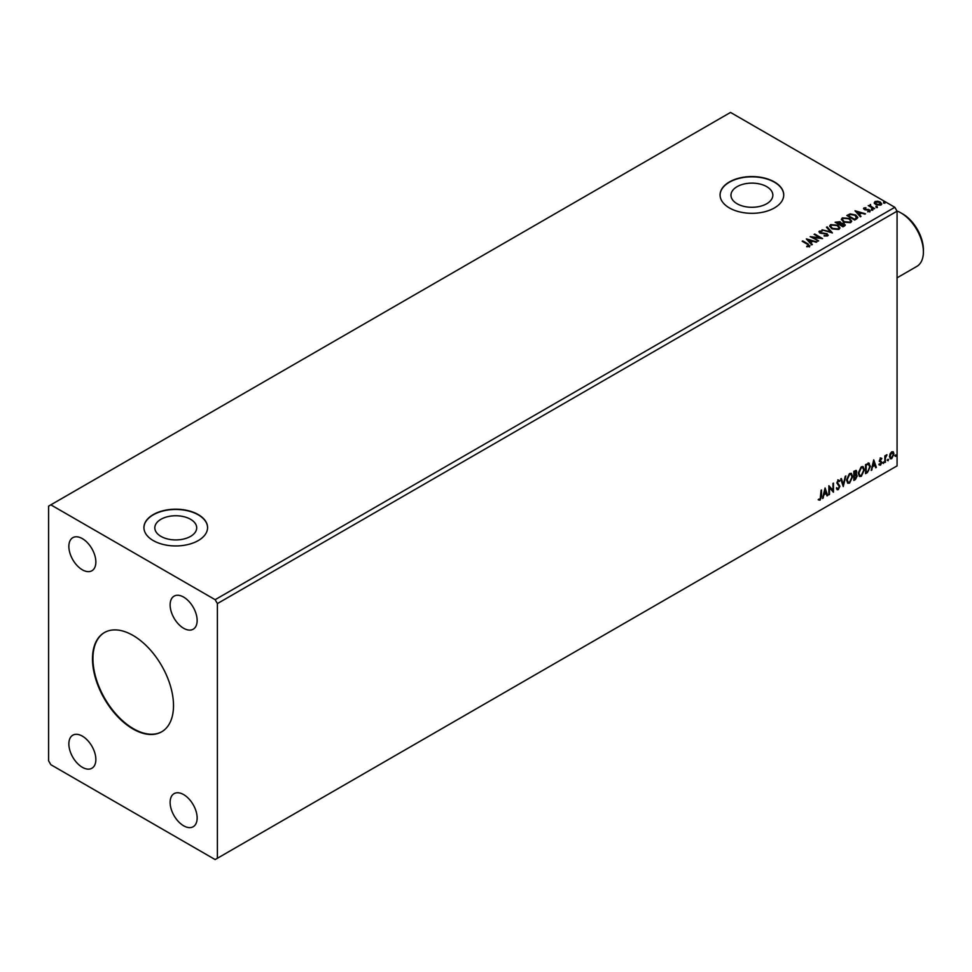 <?xml version="1.0" encoding="UTF-8"?>
<svg xmlns="http://www.w3.org/2000/svg" width="972" height="972" viewBox="0 0 972 972"><rect width="100%" height="100%" fill="white"/><g stroke="black" fill="none" stroke-linecap="round" stroke-linejoin="round"><path stroke-width="1.46" d="M132.994 635.421A57.287 33.072 -120 0 0 104.356 632.59A57.287 33.072 -120 0 0 95.572 678.492A57.287 33.072 -120 0 0 132.994 728.976A57.287 33.072 -120 0 0 161.644 731.819A57.287 33.072 -120 0 0 170.428 685.916A57.287 33.072 -120 0 0 132.994 635.421M104.575 632.456A57.287 33.072 -120 0 0 96.082 678.444A57.287 33.072 -120 0 0 133.443 728.721A57.287 33.072 -120 0 0 161.862 731.685M190.561 519.291A20.947 12.089 0 0 0 167.743 516.667A20.947 12.089 0 0 0 154.815 527.832A20.947 12.089 0 0 0 160.951 536.386A20.947 12.089 0 0 0 183.769 539.01A20.947 12.089 0 0 0 196.696 527.832A20.947 12.089 0 0 0 190.561 519.291M766.714 186.648A20.947 12.089 0 0 0 743.896 184.036A20.947 12.089 0 0 0 730.968 195.202A20.947 12.089 0 0 0 737.092 203.756A20.947 12.089 0 0 0 759.922 206.368A20.947 12.089 0 0 0 772.849 195.202A20.947 12.089 0 0 0 766.714 186.648M774.417 181.946A31.833 18.371 0 0 0 739.728 177.961A31.833 18.371 0 0 0 720.082 194.947A31.833 18.371 0 0 0 729.401 207.935A31.833 18.371 0 0 0 764.089 211.92A31.833 18.371 0 0 0 783.736 194.947A31.833 18.371 0 0 0 774.417 181.946M783.736 195.068A31.833 18.371 0 0 0 774.417 182.214A31.833 18.371 0 0 0 739.826 178.204A31.833 18.371 0 0 0 720.082 195.068M198.264 514.589A31.833 18.371 0 0 0 163.575 510.604A31.833 18.371 0 0 0 143.929 527.577A31.833 18.371 0 0 0 153.248 540.566A31.833 18.371 0 0 0 187.936 544.551A31.833 18.371 0 0 0 207.583 527.577A31.833 18.371 0 0 0 198.264 514.589M207.583 527.711A31.833 18.371 0 0 0 198.264 514.844A31.833 18.371 0 0 0 163.685 510.835A31.833 18.371 0 0 0 143.929 527.711M183.635 597.1A19.1 11.02 -120 0 0 174.085 596.152A19.1 11.02 -120 0 0 171.157 611.449A19.1 11.02 -120 0 0 183.635 628.277A19.1 11.02 -120 0 0 193.185 629.224A19.1 11.02 -120 0 0 196.113 613.927A19.1 11.02 -120 0 0 183.635 597.1M82.353 736.132A19.1 11.02 -120 0 0 72.815 735.184A19.1 11.02 -120 0 0 69.887 750.481A19.1 11.02 -120 0 0 82.353 767.309A19.1 11.02 -120 0 0 91.903 768.257A19.1 11.02 -120 0 0 94.831 752.96A19.1 11.02 -120 0 0 82.353 736.132M183.635 794.598A19.1 11.02 -120 0 0 174.085 793.65A19.1 11.02 -120 0 0 171.157 808.959A19.1 11.02 -120 0 0 183.635 825.787A19.1 11.02 -120 0 0 193.185 826.735A19.1 11.02 -120 0 0 196.113 811.426A19.1 11.02 -120 0 0 183.635 794.598M82.353 538.622A19.1 11.02 -120 0 0 72.815 537.674A19.1 11.02 -120 0 0 69.887 552.983A19.1 11.02 -120 0 0 82.353 569.811A19.1 11.02 -120 0 0 91.903 570.758A19.1 11.02 -120 0 0 94.831 555.449A19.1 11.02 -120 0 0 82.353 538.622M48.6 506.133L48.6 760.821L50.848 764.709L215.14 859.564L217.388 858.264L217.388 603.588L897.071 211.179L894.823 207.291L730.531 112.436L48.6 506.133M825.07 487.944L827.694 495.526L827.026 495.902L826.224 493.46L824.013 494.736L822.543 498.49L825.07 487.944M839.334 481.565L837.828 480.751L838.885 481.31L837.828 480.751L837.038 482.367L839.456 485.976L838.241 489.657L836.479 488.697L836.965 487.944L838.204 488.758L839.298 486.571L836.88 483.011L838.289 480.071L839.808 480.739L839.334 481.565L838.277 481.006L837.487 482.622L839.905 486.243L838.241 489.657L837.22 489.73M836.965 487.944L838.204 488.758M838.289 480.071L839.808 480.739L838.994 481.116M846.576 480.107L849.564 473.558L851.387 473.4L852.638 476.572L849.613 483.096L847.815 483.242L846.576 480.107M858.288 473.352L861.277 466.803L863.112 466.633L864.351 469.804L861.326 476.329L859.54 476.474L858.288 473.352M873.743 459.841L876.367 467.423L875.711 467.799L874.897 465.357L872.686 466.633L871.216 470.387L873.743 459.841M882.928 462.988L883.439 461.943L883.439 463.45L882.479 462.733M883.439 461.943L883.937 462.405L882.989 463.194M887.57 460.303L888.08 459.258L888.08 460.777L887.12 460.048M888.08 459.258L888.59 459.72L887.63 460.509M895.151 455.929L895.649 454.884L895.649 456.403L894.702 455.674M895.649 454.884L896.16 455.346L895.2 456.135M217.388 858.264L897.071 465.867L897.071 211.179M890.085 453.839L891.713 451.798L893.353 451.944L893.936 453.973L891.713 458.675L890.401 458.796L889.489 456.536L890.085 453.839M893.037 451.676L893.936 453.973M884.848 462.526L884.848 455.88L885.456 455.528L885.456 456.5L886.974 454.762L885.553 457.605L884.848 462.526M880.644 458.177L881.823 458.456L880.097 460.206L881.823 462.465L880.547 465.126L879.296 464.944L881.215 462.854L879.502 460.594L880.644 458.177L881.823 458.456L881.045 458.906M881.458 459.234L880.243 458.711L880.097 460.206M879.648 459.95L881.823 462.465M881.373 462.21L880.547 465.126L879.296 464.944M879.636 464.13L880.474 464.349M881.069 462.295L879.696 461.506M868.628 463.122L870.402 466.426L867.389 472.599L865.566 473.656L865.566 464.567L869.308 463.28M855.98 470.339L855.591 473.996L857.28 475.855L855.421 479.512L853.841 480.423L853.841 471.323L856.235 470.424L856.769 471.894L856.04 474.251L856.709 474.372M843.246 486.547L840.719 478.904L841.375 478.528L843.295 484.323L845.871 475.928L843.246 486.547M829.505 494.469L828.897 494.821L828.897 485.733L832.846 490.24L833.441 483.108L833.441 492.197L829.505 487.701L829.505 494.469L828.897 494.298M820.927 496.388L821.534 489.985L821.534 496.121L820.089 500.143L818.606 499.948L818.91 499.073L820.089 499.219L820.927 496.388M821.085 490.24L820.089 500.143L818.606 499.948M876.173 207.012L876.015 206.343L877.181 206.429L877.327 207.097L876.015 206.866L877.181 206.429L877.327 207.097M871.532 209.697L871.374 209.029L872.54 209.114L872.686 209.782L871.374 209.551L872.54 209.114L872.686 209.782M855.02 210.778L865.517 213.804L861.52 213.196L859.309 214.472L861.022 216.404L860.366 216.78L855.02 210.778M843.538 221.993L841.375 219.32L842.347 217.85L849.552 218.469L851.679 221.154L850.682 222.6L843.538 221.993M806.335 238.881L816.845 241.907L812.847 241.299L810.636 242.575L812.349 244.507L811.693 244.883L806.335 238.881M827.597 235.929L824.11 235.965L826.747 235.491L826.516 234.082L819.785 233.001L819.36 231.129L822.215 231.02L820.161 231.603L820.368 232.636L827.136 233.742L827.597 235.929L828.168 235.115M824.195 235.443L826.747 236.014L826.516 234.082M818.861 231.858L822.215 231.02M820.161 231.603L820.368 233.146L821.741 233.013M831.825 228.748L829.663 226.075L830.635 224.617L837.84 225.237L839.966 227.922L838.97 229.368L831.825 228.748M883.742 202.638L883.597 201.969L884.751 202.055L884.909 202.735L883.597 202.492L884.751 202.055L884.909 202.735M217.388 603.588L215.14 599.688L50.848 504.845M215.14 599.688L894.823 207.291M842.991 226.804L835.118 222.26L840.002 221.701L840.938 223.086L844.194 223.536L844.571 225.905L842.991 226.804M840.962 222.892L840.938 223.609L844.194 223.536M845.3 224.933L844.571 225.905M832.397 232.928L821.996 229.842L830.538 231.81L826.479 227.254L827.136 226.865L832.397 232.928M806.748 246.742L808.631 245.952L807.44 244.3L802.192 241.275L802.799 240.922L808.121 243.984L809.445 246.414L807.039 246.754L806.748 246.22L808.813 245.807M809.98 245.685L809.445 246.414M818.655 240.862L810.174 236.658L819.991 237.775L814.111 234.386L814.718 234.033L822.591 238.59L812.799 237.472L818.655 240.862M856.539 218.992L854.716 220.049L846.831 215.492L850.184 213.889L855.725 215.031L857.826 217.473L856.539 218.992M863.586 208.81L863.938 207.947L865.931 207.753L864.691 208.336L864.873 209.126L869.405 209.758L869.794 211.459L867.765 211.726L869.017 211.082L868.834 210.122L865.384 209.891L864.302 209.49L863.938 207.947L863.525 208.543M864.691 208.336L864.873 209.648L865.542 209.345M870.244 210.815L869.794 211.459M867.583 211.738L869.017 211.604L868.834 210.122M873.998 208.907L868.239 205.59L869.697 205.724L870.462 204.412L870.791 206.246L874.606 208.555L873.998 208.907M868.689 205.845L869.697 206.246L870.462 204.412M870.414 205.031L870.791 206.769L874.156 208.822M874.326 203.051L875.007 201.556L877.595 201.168L880.231 202.006L881.738 203.926L880.972 205.007L875.784 204.57L874.253 202.65M883.742 203.16L883.597 202.492M884.751 202.577L884.909 203.245M835.568 222.527L840.002 221.701M840.002 222.211L840.938 223.609M844.194 224.058L845.251 225.188M839.869 224.301L842.797 226.512L843.587 223.888L839.869 224.301L842.797 225.99L843.587 223.888M836.528 222.381L839.055 224.35L839.407 222.053L836.528 222.381L839.055 223.839L839.407 222.053M829.687 226.342L830.635 224.617M830.635 225.14L837.84 225.237M837.84 225.747L839.954 228.165M830.72 226.537L832.421 228.918L838.143 229.428L838.933 227.946M837.232 225.577L831.473 225.067L830.696 226.257L832.421 228.396L838.143 228.918L838.958 227.679L837.232 225.577M822.652 229.975L830.538 231.81M826.783 227.594L827.136 226.865M827.136 227.387L831.971 232.806M826.747 236.014L826.516 234.604L826.747 236.014M820.161 232.114L820.368 233.146L820.161 232.114M821.741 233.523L823.284 233.025M823.284 233.547L827.136 233.742M827.136 234.264L828.132 235.358M802.653 241.53L802.799 240.922M802.799 241.433L808.121 244.507L809.445 246.937M806.857 239.464L816.249 242.259M812.045 244.677L810.636 242.575M808.291 239.95L810.089 242.478L811.778 240.983L808.291 239.95L810.089 241.967L811.778 240.983M811.122 237.204L819.991 237.775M814.56 234.653L814.718 234.033M814.718 234.556L821.668 238.565M818.205 241.117L812.799 237.472M841.4 219.587L842.347 217.85M842.347 218.372L849.552 218.469M849.552 218.992L851.666 221.409M842.432 219.769L844.133 222.163L849.856 222.673L850.646 221.179M848.945 218.822L843.186 218.299L842.408 219.49L844.133 221.64L849.856 222.151L850.67 220.923L848.945 218.822M847.28 215.76L850.184 213.889M850.184 214.411L855.725 215.031M855.725 215.553L857.802 217.74M856.575 218.323L855.117 215.383L850.609 214.508L848.252 215.614L854.51 219.745L856.709 217.521M848.252 215.614L854.51 219.235L856.757 217.777M855.542 211.361L864.922 214.156M860.718 216.574L859.309 214.472M856.964 211.847L858.762 214.375L860.451 212.88L856.964 211.847L858.762 213.864L860.451 212.88M863.938 208.47L865.931 207.753M864.691 208.859L864.873 209.648L864.691 208.859M865.542 209.867L868.324 209.357M868.324 209.879L869.405 209.758M869.405 210.28L869.794 211.969M869.017 211.604L868.834 210.645L869.017 211.604M871.532 210.219L871.374 209.551M872.54 209.636L872.686 210.304M869.697 206.246L869.806 205.092M870.414 205.554L870.791 206.769L870.414 205.554M876.173 207.534L876.015 206.866M877.181 206.951L877.327 207.619M874.326 203.573L875.007 201.556M875.007 202.079L877.595 201.168M877.595 201.69L880.231 202.006M880.231 202.528L881.701 204.181M875.711 202.492L876.392 204.752L880.255 205.116L880.754 204.059M875.25 203.002L875.711 201.969L876.392 204.229L880.802 204.314M880.255 205.116L879.624 202.358L875.711 201.969M893.487 453.705L891.713 458.675M891.263 458.407L890.182 458.638M892.393 452.454L891.263 452.345L889.647 455.929L891.263 457.593M889.647 455.929L891.713 457.861L890.546 457.751M891.713 457.861L893.329 454.325L891.713 452.612L890.097 456.196M892.174 452.284L891.263 452.345M885.006 455.783L885.456 456.5M886.391 454.872L886.683 455.637M885.553 457.605L885.917 455.443M885.103 457.338L885.456 462.174M880.195 457.921L881.373 458.189M881.009 458.966L880.243 458.711L881.009 458.966M880.401 460.801L881.167 461.299M880.085 464.871L878.846 464.689M879.186 463.863L880.024 464.094M879.235 461.238L880.425 461.992M873.634 460.266L876.367 467.423M872.686 466.633L874.897 465.357M872.236 466.366L871.872 470.011M873.792 462.004L872.492 465.284L874.642 464.567L873.792 462.004L872.941 465.552M868.178 462.854L869.952 466.171L867.389 472.599M866.939 472.343L865.566 473.133M868.701 464.191L865.712 464.883L866.161 472.38L868.433 470.837L869.806 466.779L868.312 464.166L866.161 465.151L866.161 472.38M867.862 463.899L868.494 464.033M862.881 466.536L864.351 469.804M863.901 469.549L861.326 476.329M860.876 476.073L859.321 476.329M862.541 467.532L860.852 467.459L858.446 472.732L859.673 475.357M863.744 470.156L862.759 467.629L861.313 467.714L858.896 473L859.892 475.515L861.313 475.417L863.744 470.156M855.591 473.996L857.28 475.855M856.83 475.6L855.421 479.512M854.971 479.257L853.841 479.901M856.672 476.207L855.275 474.871L856.223 475.952L855.275 474.871L853.999 475.502L854.449 479.135L856.672 476.207L855.725 475.126L854.449 475.758L854.449 479.135M856.174 472.258L853.999 471.651L854.449 474.822L856.174 472.258L854.449 471.906L854.449 474.822M851.168 473.291L852.638 476.572M852.189 476.304L849.613 483.096M849.163 482.841L847.608 483.096M850.828 474.3L849.139 474.215L846.734 479.5L847.961 482.124M852.031 476.912L851.047 474.397L849.589 474.482L847.183 479.755L848.179 482.282L849.589 482.173L852.031 476.912M841.072 478.698L843.295 484.323M845.276 476.28L842.991 485.793M837.791 489.402L837.014 489.572M836.515 487.689L837.755 488.491L836.515 487.689M837.84 479.816L839.358 480.472M828.897 485.781L832.846 490.24M832.992 483.363L832.992 491.905M829.055 494.213L829.505 487.701M824.961 488.369L827.694 495.526M824.013 494.736L826.224 493.46M823.563 494.469L823.199 498.114M825.119 490.107L823.819 493.387L825.957 492.67L825.119 490.107L824.268 493.655M819.639 499.887L818.157 499.693M902.696 213.913L900.898 212.88L902.696 213.913A29.282 16.901 60 0 1 923.4 249.78L923.4 251.857A31.833 18.371 -120 0 0 900.898 212.88L900.898 212.88A31.833 18.371 -120 0 0 896.962 211.009M897.071 277.822L916.803 266.425A31.833 18.371 -120 0 0 923.4 251.857"/></g></svg>
